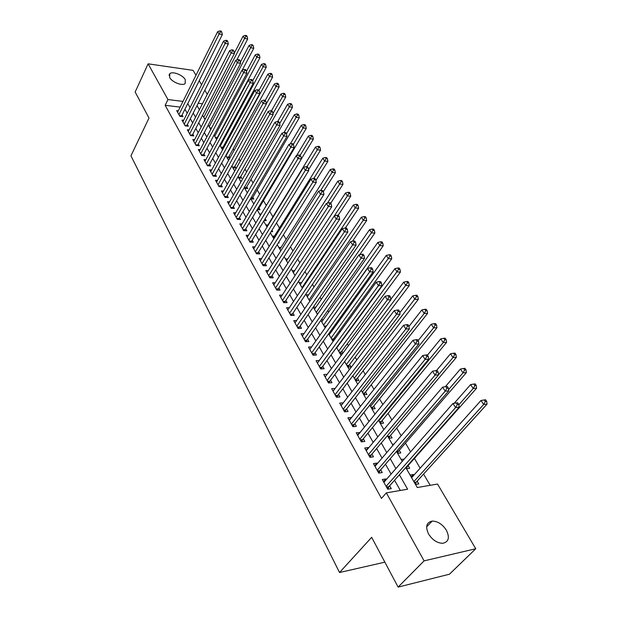 <?xml version="1.0" encoding="UTF-8"?>
<svg xmlns="http://www.w3.org/2000/svg" width="618" height="618" viewBox="0 0 618 618"><rect width="100%" height="100%" fill="white"/><g stroke="black" fill="none" stroke-linecap="round" stroke-linejoin="round"><path stroke-width="0.93" d="M428.575 534.014C425.215 526.729 426.405 522.419 432.144 521.098C437.683 521.159 442.434 524.203 446.381 530.221C449.904 537.621 448.676 541.986 442.697 543.299C437.142 543.106 432.438 540.016 428.575 534.014M169.649 77.505L169.788 73.697C172.484 70.962 182.835 74.971 185.292 79.668L185.145 83.569C182.441 86.257 172.051 82.217 169.649 77.505M405.771 467.556L417.289 487.532L437.513 484.041L475.744 548.745L449.471 574.199L398.108 587.1L371.673 537.32L339.537 572.515L130.946 155.813L149 118.061L135.157 91.997L148.111 63.824L193.094 70.367L195.983 75.257M199.22 80.742L201.576 84.72M204.828 90.228L207.262 94.338M430.174 485.308L423.593 474.068M420.14 468.181L414.431 458.432M410.576 451.851L405.462 443.114M401.136 435.736L396.663 428.089M391.897 419.954L388.034 413.357M382.843 404.496L379.568 398.911M373.967 389.348L371.264 384.736M365.277 374.508L363.121 370.831M356.756 359.962L355.126 357.181M348.405 345.701L347.285 343.786M340.217 331.719L339.583 330.638M336.246 324.952L335.69 323.994M328.699 312.059L327.795 310.522M321.283 299.398L320.054 297.297M314.006 286.968L312.453 284.326M306.852 274.763L304.991 271.588M299.823 262.766L297.675 259.089M292.917 250.978L290.483 246.814M286.134 239.39L283.423 234.763M279.467 228.003L276.493 222.928M272.909 216.81L269.68 211.302M266.296 205.524L263.322 200.441M259.622 194.129L257.073 189.78M253.063 182.928L250.931 179.29M246.613 171.92L244.89 168.969M240.278 161.097L238.942 158.818M234.044 150.46L233.086 148.83M227.926 140.008L227.331 138.996M221.901 129.726L221.661 129.316M386.219 479.645L385.825 478.942L382.303 479.506L387.71 489.209L391.24 488.614L389.649 485.779M377.274 463.67L376.949 463.083L373.434 463.6L378.734 473.11L382.248 472.561L380.696 469.788M368.506 448.019L368.243 447.548L364.751 448.019L369.943 457.328L373.442 456.833L371.92 454.114M359.923 432.67L356.231 432.739L361.321 441.87L364.813 441.414L363.322 438.749M351.495 417.629L347.88 417.76L352.87 426.714L356.354 426.304L354.894 423.693M343.245 402.882L339.699 403.075L344.589 411.851L348.058 411.488L346.628 408.923M335.149 388.421L331.665 388.668L336.462 397.281L339.923 396.957L338.517 394.446M327.169 374.292L323.793 374.539L328.498 382.982L331.943 382.712L330.568 380.24M319.305 360.479L316.068 360.68L320.68 368.961L324.118 368.73L322.766 366.304M311.596 346.914L308.482 347.077L313.017 355.211L316.439 355.01L315.11 352.631M304.041 333.604L301.043 333.728L305.493 341.708L308.9 341.545L307.594 339.212M296.625 320.533L293.735 320.626L298.108 328.459L301.499 328.328L300.224 326.041M289.348 307.702L286.567 307.756L290.854 315.45L294.238 315.358L292.978 313.11M282.21 295.095L279.529 295.126L283.732 302.681L287.107 302.619L285.871 300.41M275.203 282.712L272.608 282.72L276.748 290.136L280.101 290.112L278.888 287.942M268.328 270.545L265.817 270.529L269.881 277.822L273.226 277.822L272.036 275.698M261.576 258.594L259.143 258.563L263.137 265.717L266.466 265.748L265.3 263.662M254.94 246.852L252.584 246.798L256.509 253.828L259.83 253.89L258.679 251.835M248.421 235.311L246.142 235.234L249.996 242.148L253.303 242.241L252.175 240.217M242.024 223.963L239.807 223.87L243.592 230.668L246.891 230.784L245.779 228.799M235.728 212.808L233.581 212.7L237.304 219.382L240.587 219.521L239.49 217.575M229.548 201.839L227.463 201.723L231.124 208.289L234.392 208.451L233.318 206.536M223.469 191.055L221.445 190.923L225.045 197.381L228.297 197.567L227.239 195.682M217.497 180.441L215.52 180.302L219.066 186.651L222.302 186.868L221.267 185.014M211.619 170.004L209.703 169.857L213.179 176.107L216.408 176.339L215.388 174.515M205.84 159.745L203.971 159.583L207.401 165.732L210.614 165.987L209.61 164.195M200.155 149.641L198.339 149.479L201.707 155.52L204.913 155.798L203.925 154.036M194.562 139.699L192.793 139.529L196.107 145.477L199.297 145.778L198.324 144.04M189.062 129.919L187.339 129.741L190.599 135.597L193.774 135.914L192.816 134.199M183.654 120.294L181.97 120.108L185.176 125.871L188.343 126.203L187.401 124.519M217.945 137.126L217.706 136.717M223.901 147.408L223.314 146.396M229.958 157.876L229.008 156.238M232.862 167.764L235.821 167.996L234.794 166.234M238.749 177.969L241.715 178.185L240.672 176.385M244.728 188.335L247.71 188.536L246.652 186.713M250.815 198.88L253.797 199.058L252.723 197.204M257.196 209.61L259.993 209.749L258.903 207.864M264.095 220.533L266.288 220.626L265.184 218.726M271.132 231.626L272.692 231.68L271.92 230.352M278.316 242.905L279.197 242.928L278.772 242.186M334.863 339.073L334.245 337.992M342.951 353.04L341.847 351.132M347.826 367.092L350.962 366.876L349.595 364.504M355.729 380.796L358.88 380.549L357.482 378.131M363.786 394.771L366.945 394.477L365.524 392.021M371.997 409L375.165 408.676L373.712 406.173M380.364 423.515L383.546 423.145L382.063 420.595M388.9 438.309L392.082 437.899L390.576 435.296M397.598 453.396L400.796 452.94L399.259 450.29M406.474 468.784L409.68 468.29L408.112 465.578M204.797 119.104L205.23 119.15M210.236 128.529L211.225 128.637M215.759 138.108L217.335 138.262M221.375 147.833L223.554 148.042M227.069 157.721L229.904 157.961M253.272 203.144L254.268 203.198M259.498 213.936L261.205 214.013M265.825 224.906L267.918 224.991M272.252 236.061L274.423 236.13M278.803 247.409L281.036 247.463M285.454 258.95L287.772 258.988M292.229 270.692L294.624 270.707M299.12 282.642L301.599 282.635M306.134 294.801L308.706 294.771M313.272 307.185L315.937 307.123M321.29 319.761L323.307 319.699M324.968 327.455L325.47 327.432M329.541 332.546L330.815 332.492M332.445 340.425L333.936 340.356M338 345.547L338.471 345.524M340.062 353.635L342.627 353.488M392.36 444.311L393.998 444.087M401.128 459.514L404.265 459.05M410.074 475.026L413.28 474.508L413.743 475.304M415.528 484.481L418.741 483.933L417.142 481.175M180.17 107.099L165.161 105.315L381.453 498.394L386.35 492.878L407.617 489.209L399.39 474.771M400.325 490.46L394.554 480.24M391.086 474.099L385.501 464.218M382.04 458.092L376.632 448.514M373.179 442.411L367.934 433.133M364.496 427.046L359.421 418.046M355.991 411.982L351.063 403.26M347.648 397.212L342.874 388.761M339.467 382.735L334.84 374.547M331.441 368.537L326.961 360.595M323.577 354.601L319.228 346.907M315.852 340.935L311.634 333.473M308.274 327.525L304.187 320.294M300.842 314.369L296.879 307.347M293.542 301.445L289.703 294.647M286.373 288.76L282.65 282.163M279.336 276.308L275.728 269.911M272.43 264.071L268.93 257.876M265.64 252.059L262.248 246.049M258.973 240.255L255.682 234.423M252.422 228.652L249.224 223.005M245.979 217.25L242.882 211.781M239.653 206.049L236.648 200.742M233.426 195.033L230.522 189.888M227.308 184.21L224.489 179.22M221.29 173.558L218.563 168.729M215.381 163.09L212.731 158.401M209.556 152.793L206.991 148.25M203.84 142.658L201.352 138.262M198.208 132.692L195.798 128.428M192.661 122.882L190.329 118.756M187.208 113.233L184.952 109.231M178.324 110.815L176.678 110.622L179.846 116.292L182.99 116.647L182.063 114.994M339.537 572.515L384.867 562.164M398.108 587.1L424.102 560.866L386.35 492.878M475.744 548.745L424.102 560.866M165.161 105.315L167.949 99.56L148.111 63.824M182.998 101.414L167.949 99.56M395.883 468.622L390.236 458.718M386.744 452.585L381.275 442.998M377.791 436.88L372.492 427.586M369.016 421.491L363.878 412.484M360.418 406.405L355.443 397.675M351.99 391.619L347.169 383.16M343.724 377.127L339.05 368.923M335.62 362.905L331.094 354.956M327.671 348.961L323.284 341.26M319.877 335.288L315.62 327.818M312.229 321.862L308.104 314.624M304.72 308.691L300.719 301.677M297.351 295.767L293.473 288.961M290.12 283.075L286.358 276.478M283.013 270.614L279.367 264.218M276.037 258.37L272.507 252.175M269.185 246.35L265.763 240.34M262.457 234.546L259.135 228.722M255.844 222.944L252.623 217.297M249.348 211.549L246.227 206.072M242.959 200.34L239.931 195.033M236.679 189.332L233.751 184.187M230.514 178.502L227.671 173.519M224.442 167.857L221.684 163.021M218.478 157.389L215.806 152.708M212.607 147.092L210.02 142.557M206.837 136.964L204.326 132.569M201.159 127.007L198.726 122.743M195.566 117.204L193.218 113.071M190.074 107.555L187.795 103.561M197.011 105.601L199.39 109.726M202.588 115.265L205.045 119.521M208.251 125.083L210.784 129.471M214.006 135.056L216.617 139.598M219.853 145.207L222.557 149.888M225.802 155.52L228.59 160.348M231.85 166.003L234.724 170.993M238 176.671L240.966 181.816M244.257 187.517L247.316 192.824M250.622 198.548L253.782 204.025M257.096 209.78L260.356 215.427M263.685 221.205L267.046 227.03M270.39 232.831L273.859 238.842M277.212 244.658L280.796 250.862M284.164 256.709L287.857 263.106M291.24 268.977L295.049 275.574M298.44 281.468L302.372 288.274M305.779 294.191L309.834 301.213M313.256 307.154L317.436 314.4M320.873 320.356L325.184 327.834M328.629 333.813L333.079 341.53M336.547 347.532L341.136 355.489M344.605 361.515L349.348 369.726M352.832 375.767L357.722 384.241M361.213 390.313L366.258 399.058M369.773 405.145L374.971 414.168M378.494 420.271L383.871 429.587M387.401 435.713L392.948 445.323M396.493 451.472L402.21 461.391M202.418 103.801L198.193 103.283M411.148 476.887L413.28 474.508M333.032 391.124L335.118 388.374M341.036 405.478L343.16 402.735M349.193 420.109L351.356 417.382M357.513 435.033L359.722 432.314M365.995 450.252L368.243 447.548M374.647 465.779L376.949 463.083M383.477 481.623L385.825 478.942M179.49 115.659L181.607 115.898L222.341 34.585L219.104 34.021L178.919 114.639M220.456 31.835L221.754 32.059L221.159 31.132L219.869 30.9L220.456 31.835L219.104 34.021L217.629 31.688L177.598 112.275M181.607 115.898L181.414 116.47M222.341 34.585L221.754 32.059M219.869 30.9L217.629 31.688M236.794 59.985L247.694 38.996L244.581 38.455L243.075 36.153L234.315 53.163M203.778 117.327L244.581 38.455L245.902 36.307L247.154 36.524L246.551 35.605L245.3 35.388L245.902 36.307M243.075 36.153L245.3 35.388M247.154 36.524L247.694 38.996M184.805 125.207L186.937 125.431L228.32 43.994L225.076 43.445L184.241 124.179M226.435 41.236L227.741 41.46L227.138 40.51L225.833 40.294L226.435 41.236L225.076 43.445L223.569 41.074L182.897 121.785M186.937 125.431L186.736 126.033M228.32 43.994L227.741 41.46M225.833 40.294L223.569 41.074M190.213 134.902L192.352 135.11L234.4 53.565L231.14 53.032L189.649 133.882M232.515 50.807L233.82 51.024L233.21 50.058L231.904 49.842L232.515 50.807L231.14 53.032L229.618 50.622L188.289 131.441M192.352 135.11L192.136 135.751M234.4 53.565L233.82 51.024M231.904 49.842L229.618 50.622M195.705 144.751L197.845 144.952L240.587 63.299L237.312 62.789L195.141 143.739M238.702 60.533L240.008 60.742L239.39 59.761L238.077 59.552L238.702 60.533L237.312 62.789L235.759 60.332L193.758 141.259M197.845 144.952L197.621 145.616M240.587 63.299L240.008 60.742M238.077 59.552L235.759 60.332M201.283 154.755L203.438 154.948L246.883 73.194L243.592 72.7L200.719 153.751M244.991 70.429L246.304 70.63L245.67 69.633L244.357 69.432L244.991 70.429L243.592 72.7L242.009 70.205L199.32 151.232M203.438 154.948L203.198 155.651M246.883 73.194L246.304 70.63M244.357 69.432L242.009 70.205M242.256 70.128L253.774 48.274L250.645 47.748L249.124 45.408L240.34 62.202M209.201 126.729L250.645 47.748L251.982 45.578L253.233 45.794L252.623 44.859L251.371 44.643L251.982 45.578M249.124 45.408L251.371 44.643M253.233 45.794L253.774 48.274M217.011 138.231L259.962 57.706L256.818 57.196L255.265 54.817L246.474 71.387M214.709 136.284L256.818 57.196L258.162 55.002L259.421 55.211L258.795 54.26L257.536 54.052L258.162 55.002M255.265 54.817L257.536 54.052M259.421 55.211L259.962 57.706M222.604 147.949L266.242 67.292L263.09 66.798L261.507 64.38L252.716 80.719M220.302 145.987L263.09 66.798L264.442 64.589L265.701 64.79L265.068 63.824L263.809 63.623L264.442 64.589M261.507 64.38L263.809 63.623M265.701 64.79L266.242 67.292M228.274 157.822L272.631 77.034L269.463 76.562L267.864 74.106L258.927 90.46M225.987 155.844L269.463 76.562L270.831 74.338L272.098 74.523L271.456 73.542L270.19 73.349L270.831 74.338M267.864 74.106L270.19 73.349M272.098 74.523L272.631 77.034M206.953 164.929L209.116 165.106L253.28 83.26L249.981 82.797L206.397 163.932M251.387 80.502L252.708 80.688L252.059 79.676L250.738 79.483L251.387 80.502L249.981 82.797L248.374 80.255L204.967 161.368M209.116 165.106L208.869 165.848M253.28 83.26L252.708 80.688M250.738 79.483L248.374 80.255M234.044 167.857L279.127 86.945L275.952 86.497L274.322 83.994L265.238 100.371M266.366 103.708L277.327 84.249L278.602 84.427L277.945 83.43L276.671 83.245L277.327 84.249M274.322 83.994L276.671 83.245M278.602 84.427L279.127 86.945M212.716 175.273L214.886 175.427L259.792 93.511L256.478 93.055L212.159 174.276M257.899 90.746L259.22 90.923L258.563 89.896L257.243 89.71L257.899 90.746L256.478 93.055L254.84 90.475L210.715 171.673M214.886 175.427L214.624 176.215M259.792 93.511L259.22 90.923M257.243 89.71L254.84 90.475M239.9 178.054L285.74 97.034L282.55 96.601L280.889 94.06L271.449 110.815M272.955 113.573L283.94 94.33L285.215 94.5L284.543 93.488L283.268 93.31L283.94 94.33M280.889 94.06L283.268 93.31M285.215 94.5L285.74 97.034M218.579 185.779L220.757 185.925L266.42 103.932L263.09 103.507L218.023 184.797M264.519 101.167L265.856 101.344L265.184 100.294L263.855 100.116L264.519 101.167L263.09 103.507L261.429 100.881L216.547 182.148M220.757 185.925L220.479 186.752M266.42 103.932L265.856 101.344M263.855 100.116L261.429 100.881M245.856 188.413L292.461 107.285L289.263 106.875L287.571 104.287L277.714 121.522M279.653 123.6L290.661 104.581L291.943 104.751L291.263 103.716L289.981 103.546L290.661 104.581M287.571 104.287L289.981 103.546M291.943 104.751L292.461 107.285M224.535 196.47L226.721 196.601L273.164 114.546L269.827 114.137L223.986 195.489M271.263 111.781L272.6 111.943L271.92 110.877L270.584 110.707L271.263 111.781L269.827 114.137L268.127 111.464L222.488 192.801M226.721 196.601L226.435 197.459M273.164 114.546L272.6 111.943M270.584 110.707L268.127 111.464M251.905 198.942L299.305 117.721L296.092 117.335L294.377 114.701L283.971 132.6M286.482 133.805L297.497 115.018L298.788 115.172L298.092 114.121L296.81 113.967L297.497 115.018M294.377 114.701L296.81 113.967M298.788 115.172L299.305 117.721M230.591 207.339L232.793 207.447L280.031 125.346L276.679 124.96L230.05 206.366M278.131 122.58L279.467 122.735L278.78 121.646L277.436 121.491L278.131 122.58L276.679 124.96L274.948 122.24L228.521 203.631M232.793 207.447L232.484 208.359M280.031 125.346L279.467 122.735M277.436 121.491L274.948 122.24M236.748 218.393L238.957 218.486L287.015 136.339L283.654 135.983L236.215 217.428M285.114 133.573L286.458 133.72L285.755 132.615L284.411 132.468L285.114 133.573L283.654 135.983L281.893 133.21L234.662 214.647M238.957 218.486L238.641 219.436M287.015 136.339L286.458 133.72M284.411 132.468L281.893 133.21M243.021 229.633L245.238 229.711L294.137 147.54L290.754 147.208L242.488 228.675M292.229 144.774L293.581 144.906L292.862 143.778L291.511 143.646L292.229 144.774L290.754 147.208L288.969 144.38L240.912 225.848M245.238 229.711L244.898 230.715M294.137 147.54L293.581 144.906M291.511 143.646L288.969 144.38M249.394 241.066L251.619 241.128L301.383 158.942L297.992 158.633L248.869 240.124M299.475 156.176L300.835 156.3L300.101 155.157L298.749 155.025L299.475 156.176L297.992 158.633L296.169 155.759L247.262 237.242M251.619 241.128L251.263 242.179M301.383 158.942L300.835 156.3M298.749 155.025L296.169 155.759M255.883 252.708L258.115 252.747L308.761 170.553L305.362 170.274L255.358 251.773M306.86 167.795L308.22 167.911L307.478 166.736L306.111 166.621L306.86 167.795L305.362 170.274L303.508 167.347L253.728 248.838M258.115 252.747L257.737 253.851M308.761 170.553L308.22 167.911M306.111 166.621L303.508 167.347M262.48 264.55L264.728 264.574L316.285 182.387L312.87 182.132L261.962 263.623M314.377 179.629L315.744 179.73L314.987 178.54L313.62 178.432L314.377 179.629L312.87 182.132L310.978 179.15L260.302 260.641M264.728 264.574L264.326 265.732M316.285 182.387L315.744 179.73M313.62 178.432L310.978 179.15M269.201 276.601L271.449 276.601L323.948 194.446L320.518 194.222L268.691 275.69M322.04 191.688L323.415 191.781L322.642 190.56L321.267 190.468L322.04 191.688L320.518 194.222L318.594 191.178L266.999 272.654M271.449 276.601L271.032 277.822M323.948 194.446L323.415 191.781M321.267 190.468L318.594 191.178M276.037 288.869L278.301 288.853L331.758 206.729L328.312 206.536L275.535 287.965M329.85 203.979L331.233 204.056L330.445 202.82L329.062 202.735L329.85 203.979L328.312 206.536L326.35 203.438L273.813 284.875M278.301 288.853L277.861 290.128M331.758 206.729L331.233 204.056M329.062 202.735L326.35 203.438M282.998 301.36L285.269 301.321L339.715 219.251L336.262 219.096L282.503 300.464M337.814 216.501L339.197 216.57L338.394 215.311L337.011 215.242L337.814 216.501L336.262 219.096L334.261 215.929L280.75 297.32M285.269 301.321L284.805 302.658M339.715 219.251L339.197 216.57M337.011 215.242L334.261 215.929M290.089 314.075L292.368 314.021L347.826 232.02L344.365 231.897L289.603 313.195M345.933 229.278L347.316 229.332L346.497 228.042L345.114 227.988L345.933 229.278L344.365 231.897L342.326 228.668L287.81 309.997M292.368 314.021L291.874 315.419M347.826 232.02L347.316 229.332M345.114 227.988L342.326 228.668M297.312 327.03L299.599 326.953L356.107 245.037L352.631 244.944L296.825 326.165M354.207 242.302L355.597 242.341L354.763 241.028L353.372 240.989L354.207 242.302L352.631 244.944L350.545 241.661L295.01 322.897M299.599 326.953L299.081 328.421M356.107 245.037L355.597 242.341M353.372 240.989L350.545 241.661M304.666 340.224L306.961 340.116L364.543 258.316L361.059 258.262L304.187 339.375M362.65 255.582L364.041 255.605L363.191 254.268L361.793 254.245L362.65 255.582L361.059 258.262L358.934 254.91L302.333 336.045M306.961 340.116L306.412 341.661M364.543 258.316L364.041 255.605M361.793 254.245L358.934 254.91M258.054 209.649L306.265 128.343L303.044 127.972L301.29 125.292L290.236 144.017M293.28 144.434L304.458 125.632L305.748 125.786L305.045 124.712L303.755 124.566L304.458 125.632M301.29 125.292L303.755 124.566M305.748 125.786L306.265 128.343M301.375 158.919L313.349 139.143L310.112 138.803L308.336 136.076L296.586 155.636M264.311 220.541L264.535 219.799M300.178 155.272L311.542 136.439L312.839 136.578L312.121 135.489L310.831 135.35L311.542 136.439M308.336 136.076L310.831 135.35M312.839 136.578L313.349 139.143M308.567 169.618L320.557 150.143L317.312 149.826L315.504 147.053L266.868 226.713M306.968 166.69L318.757 147.439L320.054 147.571L319.328 146.466L318.023 146.335L318.757 147.439M315.504 147.053L318.023 146.335M320.054 147.571L320.557 150.143M315.898 180.502L327.895 161.344L324.643 161.051L322.797 158.223L273.318 237.907M313.789 178.447L326.095 158.641L327.401 158.756L326.659 157.629L325.354 157.513L326.095 158.641M322.797 158.223L325.354 157.513M327.401 158.756L327.895 161.344M323.33 191.65L335.373 172.746L332.105 172.476L330.228 169.602L279.884 249.286M320.572 190.653L333.573 170.043L334.879 170.151L334.122 169.008L332.816 168.892L333.573 170.043M330.228 169.602L332.816 168.892M334.879 170.151L335.373 172.746M330.723 203.26L342.982 184.357L339.707 184.11L337.791 181.182L286.559 260.866M327.401 203.167L341.182 181.653L342.496 181.754L341.723 180.587L340.418 180.487L341.182 181.653M337.791 181.182L340.418 180.487M342.496 181.754L342.982 184.357M338.116 215.296L350.738 196.184L347.447 195.968L345.501 192.986L293.357 272.646M334.33 215.914L348.938 193.488L350.251 193.573L349.471 192.383L348.158 192.291L348.938 193.488M345.501 192.986L348.158 192.291M350.251 193.573L350.738 196.184M345.346 227.996L358.633 208.227L355.335 208.042L353.349 205.006L300.271 284.635M302.017 287.664L356.833 205.531L358.154 205.609L357.358 204.396L356.038 204.319L356.833 205.531M353.349 205.006L356.038 204.319M358.154 205.609L358.633 208.227M352.507 241.19L366.683 220.502L363.369 220.348L361.352 217.25L307.308 296.833M309.085 299.915L364.883 217.814L366.211 217.876L365.392 216.64L364.072 216.578L364.883 217.814M361.352 217.25L364.072 216.578M366.211 217.876L366.683 220.502M359.722 254.724L374.879 233.009L371.565 232.893L369.502 229.734L314.469 309.255M316.277 312.391L373.087 230.329L374.415 230.383L373.589 229.116L372.26 229.062L373.087 230.329M369.502 229.734L372.26 229.062M374.415 230.383L374.879 233.009M325.725 327.076L383.237 245.763L379.908 245.67L377.807 242.457L321.762 321.893M323.6 325.091L381.445 243.083L382.781 243.121L381.939 241.839L380.603 241.792L381.445 243.083M377.807 242.457L380.603 241.792M382.781 243.121L383.237 245.763M333.04 340.394L333.596 338.88L391.758 258.757L388.421 258.703L386.281 255.419L329.185 334.763M331.063 338.023L389.973 256.084L391.31 256.107L390.445 254.801L389.116 254.778L389.973 256.084M386.281 255.419L389.116 254.778M391.31 256.107L391.758 258.757M312.16 353.666L314.462 353.535L373.148 271.858L369.657 271.843L311.688 352.824M371.256 269.131L372.662 269.147L371.789 267.779L370.391 267.764L371.256 269.131L369.657 271.843L367.486 268.421L309.803 349.44M314.462 353.535L313.882 355.157M373.148 271.858L372.662 269.147M370.391 267.764L367.486 268.421M319.792 367.362L322.102 367.208L381.932 285.678L378.425 285.694L319.328 366.536M380.047 282.959L381.445 282.951L380.564 281.561L379.158 281.561L380.047 282.959L378.425 285.694L376.215 282.202L317.405 363.083M322.102 367.208L321.491 368.907M381.932 285.678L381.445 282.951M379.158 281.561L376.215 282.202M327.571 381.321L329.896 381.144L390.893 299.776L387.378 299.838L327.123 380.51M389.008 297.073L390.421 297.049L389.518 295.628L388.104 295.643L389.008 297.073L387.378 299.838L385.122 296.277L325.161 376.995M329.896 381.144L329.239 382.928M390.893 299.776L390.421 297.049M388.104 295.643L385.122 296.277M335.504 395.551L337.83 395.342L400.047 314.168L396.517 314.276L335.064 394.755M398.162 311.472L399.576 311.433L398.649 309.981L397.243 310.02L398.162 311.472L396.517 314.276L394.214 310.638L333.063 391.171M337.83 395.342L337.142 397.212M400.047 314.168L399.576 311.433M397.243 310.02L394.214 310.638M340.603 353.604L341.19 352.013L400.449 272.013L397.104 271.99L394.917 268.645L336.74 347.872M338.656 351.194L398.664 269.348L400 269.355L399.128 268.019L397.791 268.011L398.664 269.348M394.917 268.645L397.791 268.011M400 269.355L400.449 272.013M348.305 367.053L348.923 365.392L409.309 285.524L405.949 285.547L403.724 282.132L390.823 299.344M346.389 364.605L407.532 282.866L408.869 282.866L407.98 281.499L406.636 281.507L407.532 282.866M403.724 282.132L406.636 281.507M408.869 282.866L409.309 285.524M356.146 380.765L356.802 379.012L418.347 299.313L414.979 299.367L412.708 295.891L399.8 312.747M354.276 378.27L416.571 296.663L417.915 296.64L417.003 295.249L415.659 295.273L416.571 296.663M412.708 295.891L415.659 295.273M417.915 296.64L418.347 299.313M364.133 394.732L364.829 392.901L427.563 313.38L424.195 313.473L421.87 309.919L408.977 326.42M362.303 392.198L424.195 313.473L425.794 310.738L427.146 310.7L426.211 309.286L424.867 309.317L425.794 310.738M421.87 309.919L424.867 309.317M427.146 310.7L427.563 313.38M343.593 410.058L345.925 409.819L409.386 328.861L405.841 329.008L343.152 409.278M407.509 326.173L408.923 326.119L407.98 324.635L406.567 324.689L407.509 326.173L405.841 329.008L403.492 325.3L341.121 405.624M345.925 409.819L345.199 411.789M409.386 328.861L408.923 326.119M406.567 324.689L403.492 325.3M372.275 408.977L373.009 407.046L436.972 327.725L433.589 327.864L431.225 324.241L418.147 340.611M370.491 406.389L433.589 327.864L435.211 325.099L436.563 325.045L435.613 323.6L434.261 323.647L435.211 325.099M431.225 324.241L434.261 323.647M436.563 325.045L436.972 327.725M351.835 424.852L354.176 424.581L418.919 343.871L415.373 344.056L351.41 424.087M417.05 341.19L418.471 341.121L417.505 339.606L416.084 339.676L417.05 341.19L415.373 344.056L412.971 340.271L349.332 420.356M354.176 424.581L353.403 426.652M418.919 343.871L418.471 341.121M416.084 339.676L412.971 340.271M380.564 423.492L381.345 421.468L446.575 342.38L443.191 342.557L440.773 338.857L427.424 355.188M378.834 420.85L443.191 342.557L444.821 339.761L446.181 339.691L445.207 338.208L443.855 338.278L444.821 339.761M440.773 338.857L443.855 338.278M446.181 339.691L446.575 342.38M360.248 439.939L362.596 439.637L428.66 359.189L425.099 359.429L359.83 439.189M426.799 356.532L428.22 356.439L427.239 354.894L425.81 354.979L426.799 356.532L425.099 359.429L422.65 355.559L357.706 435.389M362.596 439.637L361.777 441.808M428.66 359.189L428.22 356.439M425.81 354.979L422.65 355.559M389.016 438.293L389.842 436.169L456.378 357.328L452.986 357.559L450.514 353.782L436.486 370.561M438.587 374.678L452.986 357.559L454.632 354.724L455.991 354.639L455.002 353.125L453.643 353.218L454.632 354.724M450.514 353.782L453.643 353.218M455.991 354.639L456.378 357.328M368.822 455.327L371.179 454.995L438.61 374.848L435.041 375.134L368.421 454.601M436.756 372.198L438.185 372.09L437.173 370.506L435.752 370.615L436.756 372.198L435.041 375.134L432.538 371.179L366.258 450.723M371.179 454.995L370.306 457.281M438.61 374.848L438.185 372.09M435.752 370.615L432.538 371.179M397.629 453.396L398.51 451.155L466.389 372.6L462.982 372.878L460.464 369.016L445.331 386.69M448.591 389.595L462.982 372.878L464.651 370.004L466.011 369.904L464.999 368.359L463.639 368.467L464.651 370.004M460.464 369.016L463.639 368.467M466.011 369.904L466.389 372.6M377.575 471.024L379.939 470.661L448.776 390.846L445.199 391.186L377.181 470.321M446.93 388.212L448.359 388.081L447.332 386.466L445.902 386.598L446.93 388.212L445.199 391.186L442.642 387.138L374.979 466.366M379.939 470.661L379.012 473.064M448.776 390.846L448.359 388.081M445.902 386.598L442.642 387.138M406.443 468.722L407.347 466.443L476.609 388.197L473.203 388.521L470.63 384.574L454.253 403.245M458.819 404.813L473.203 388.521L474.879 385.617L476.246 385.493L475.211 383.917L473.851 384.041L474.879 385.617M470.63 384.574L473.851 384.041M476.246 385.493L476.609 388.197M388.876 486.652L386.513 487.069L388.876 486.652L459.166 407.192L455.59 407.586L386.126 486.366M457.328 404.574L458.765 404.427L457.714 402.774L456.277 402.928L457.328 404.574L455.59 407.586L452.971 403.454L383.871 482.326M388.861 486.675L387.895 489.178M459.166 407.192L458.765 404.427M456.277 402.928L452.971 403.454M415.435 484.319L416.362 482.032L487.054 404.126L483.639 404.496L481.013 400.472L411.603 477.675M413.875 481.623L483.639 404.496L485.339 401.561L486.698 401.414L485.648 399.807L484.28 399.954L485.339 401.561M481.013 400.472L484.28 399.954M486.698 401.414L487.054 404.126M179.792 116.207L181.437 116.393M205.269 119.073L204.751 119.019M205.516 118.602L204.442 118.478M185.114 125.748L186.76 125.925M190.514 135.442L192.167 135.605M196.006 145.292L197.667 145.446M201.584 155.296L203.252 155.442M211.279 128.529L210.174 128.413M211.534 128.057L209.857 127.88M217.049 138.092L215.674 137.961M217.227 137.605L215.365 137.42M222.642 147.779L221.267 147.648M222.828 147.293L220.958 147.115M228.328 157.621L226.945 157.497M228.513 157.134L226.636 156.964M207.254 165.469L208.93 165.601M234.106 167.617L232.716 167.509M234.292 167.123L232.407 166.976M213.017 175.806L214.701 175.929M239.969 177.775L238.579 177.675M240.17 177.281L238.278 177.142M218.872 186.319L220.564 186.427M245.941 188.096L244.543 188.003M246.134 187.602L244.28 187.486M224.828 197.003L226.528 197.103M251.997 198.587L250.645 198.509M252.198 198.1L250.931 198.023M230.885 207.864L232.592 207.957M237.049 218.919L238.757 218.996M243.314 230.159L245.029 230.22M249.687 241.592L251.41 241.638M256.169 253.226L257.899 253.256M262.766 265.068L264.504 265.083M269.487 277.111L271.232 277.119M276.323 289.379L278.069 289.363M283.283 301.87L285.037 301.839M290.367 314.585L292.136 314.531M297.59 327.532L299.359 327.463M304.937 340.719L306.713 340.634M258.162 209.255L257.428 209.216M258.37 208.76L257.721 208.729M310.043 300.904L309.657 300.912M317.822 313.844L317.127 313.867M318.177 313.341L316.841 313.372M325.902 326.489L324.442 326.543M326.142 325.987L324.156 326.057M333.349 339.39L331.889 339.46M333.596 338.88L331.611 338.973M312.43 354.16L314.214 354.052M320.062 367.849L321.854 367.725M327.841 381.8L329.633 381.661M335.767 396.022L337.567 395.86M340.943 352.523L339.467 352.608M341.19 352.013L339.197 352.129M348.668 365.895L347.192 365.995M348.923 365.392L346.922 365.524M356.54 379.522L355.064 379.645M356.802 379.012L354.794 379.174M364.566 393.411L363.083 393.542M364.829 392.901L362.812 393.079M343.847 410.522L345.663 410.337M372.739 407.556L371.248 407.71M373.009 407.046L370.985 407.254M352.09 425.308L353.905 425.099M381.074 421.978L379.576 422.148M381.345 421.468L379.321 421.7M360.495 440.387L362.318 440.155M389.564 436.679L388.065 436.872M389.842 436.169L387.81 436.424M369.07 455.775L370.9 455.512M398.224 451.665L396.725 451.882M398.51 451.155L396.524 451.434M377.822 471.464L379.653 471.186M407.053 466.953L406.188 467.084M407.347 466.443L406.667 466.544M386.744 487.486L388.583 487.177M416.068 482.542L414.554 482.797M416.362 482.032L414.315 482.372L416.347 482.055M432.144 521.098L426.644 526.83M169.788 73.697L169.015 75.319"/></g></svg>
